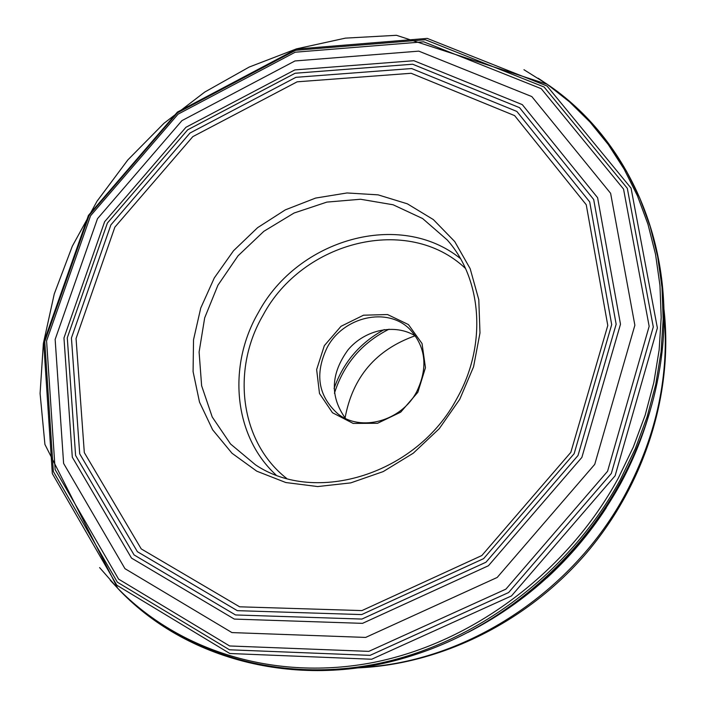 <?xml version="1.0" encoding="UTF-8"?>
<svg xmlns="http://www.w3.org/2000/svg" width="706" height="706" viewBox="0 0 706 706"><rect width="100%" height="100%" fill="white"/><g stroke="black" fill="none" stroke-linecap="round" stroke-linejoin="round"><path stroke-width="1.06" d="M415.119 335.791C375.963 349.708 352.612 377.101 345.075 417.961M389.05 329.19C361.825 342.869 343.628 364.225 334.432 393.268M384.24 329.596C359.963 342.781 343.24 362.399 334.07 388.459M415.657 336.127C395.289 323.233 365.267 329.455 348.182 349.673C330.682 373.598 329.781 396.525 345.499 418.446M416.584 391.962C401.132 421.367 360.642 432.257 337.795 413.769C318.053 395.916 314.532 373.801 327.213 347.414C343.487 316.553 387.47 306.492 409.815 329.261C425.983 346.928 428.233 367.826 416.584 391.962M324.328 345.675L316.641 369.582L319.491 393.489L332.473 412.736L353.176 423.423L377.56 423.273L400.708 412.154L417.846 392.28L425.453 367.72L422.038 343.54L408.447 324.584L387.541 314.541L363.502 315.203L341.007 326.313L324.328 345.675M570.819 452.37L607.787 325.492L586.245 204.74L514.63 115.616L411.13 73.274L297.155 81.817L192.809 136.637L114.866 227.138L76.054 338.518L84.314 452.617L141.226 548.897L239.616 606.807L361.94 610.584L481.845 555.525L570.819 452.37M574.137 453.693L611.696 324.636L589.695 201.898L516.827 111.424L411.642 68.544L295.911 77.325L190.002 133.028L110.886 224.896L71.43 337.953L79.707 453.826L137.396 551.695L237.313 610.655L361.657 614.582L483.628 558.631L574.137 453.693M578.02 455.494L616.153 324.239L593.684 199.498L519.537 107.656L412.648 64.228L295.143 73.239L187.672 129.825L107.374 223.061L67.282 337.795L75.595 455.458L134.078 554.925L235.522 614.952L361.913 619.065L485.966 562.223L578.02 455.494M581.859 457.426L620.495 324.213L597.594 197.689L522.299 104.629L413.892 60.707L294.817 69.92L185.952 127.283L104.62 221.728L63.964 337.953L72.303 457.197L131.501 558.093L234.313 619.083L362.522 623.354L488.437 565.735L581.859 457.426M594.743 464.354L634.87 325.237L610.619 193.312L531.812 96.572L418.799 51.141L294.976 60.954L181.936 120.629L97.481 218.701L55.147 339.401L63.611 463.418L124.962 568.665L231.921 632.585L365.655 637.421L497.183 577.464L594.743 464.354M607.566 471.281L649.158 326.313L623.539 189.058L541.246 88.691L423.671 41.813L295.187 52.209L178.062 114.169L90.553 215.78L46.578 340.866L55.139 469.587L118.59 579.123L229.626 645.964L368.814 651.373L505.911 589.131L607.566 471.281M611.334 473.452L653.288 326.957L627.307 188.308L544.088 86.997L425.33 39.739L295.629 50.285L177.435 112.828L89.15 215.356L44.752 341.572L53.347 471.52L117.346 582.176L229.45 649.785L370.068 655.362L508.611 592.537L611.334 473.452M615.111 475.791L657.374 327.981L631.058 188.131L547.035 86L427.236 38.398L296.485 49.058L177.391 112.095L88.435 215.401L43.684 342.586L52.315 473.585L116.808 585.212L229.838 653.509L371.683 659.236L511.488 595.917L615.111 475.791M99.608 567.589L117.699 588.239C178.874 651.047 275.075 681.696 373.906 662.36C472.561 642.698 567.253 572.169 618.377 478.015L633.335 447.048L645.178 415.128L653.8 382.626L659.148 349.929L661.195 317.4L659.96 285.4L655.53 254.275L647.984 224.34L637.483 195.897L624.175 169.219L608.281 144.527L589.995 122.032L569.557 101.911L547.203 84.296L523.958 69.718M110.277 580.279L120.038 590.781C181.495 653.2 277.705 683.47 376.395 663.94C474.891 644.093 569.336 573.616 620.362 479.612L635.276 448.716L647.102 416.875L655.733 384.452L661.09 351.826L663.172 319.368L661.999 287.421L657.63 256.349L650.173 226.45L639.76 198.024L626.566 171.337L610.787 146.627L592.616 124.088L572.301 103.906L550.08 86.211L538.175 78.225M621.236 480.601C640.598 444.595 653.429 407.221 659.739 368.47L659.739 368.47C678.934 253.542 632.091 143.159 550.08 86.211L547.203 84.296L396.454 35.3L345.419 38.133L296.441 48.873L249.209 67.044L204.74 92.062L163.995 123.276L127.83 159.935L97.04 201.21L72.303 246.209L54.256 293.952L43.375 343.407L40.083 393.463L44.919 444.418L117.699 588.239L120.038 590.781C189.27 662.731 305.68 691.483 416.108 654.321L416.108 654.321C500.369 626.866 577.499 562.02 621.236 480.601M456.508 638.039C527.126 604.089 581.929 552.136 620.927 482.18C633.335 459.209 643.051 435.461 650.067 410.936M468.034 632.391C533.365 598.706 584.206 549.153 620.556 483.716C631.12 464.16 639.707 443.995 646.317 423.212M361.728 667.32C465.554 662.193 573.184 592.581 626.081 492.85C657.048 434.075 669.676 374.03 663.958 312.714M214.297 277.917L233.527 250.736L257.558 227.703L285.33 209.858L315.6 198.077L347.008 192.959L378.098 194.856L407.38 203.831L433.378 219.601L454.708 241.54L470.161 268.659L478.792 299.671L479.983 332.976L473.558 366.802L459.756 399.296L439.291 428.639L413.292 453.19L383.208 471.59L350.741 482.886L317.682 486.558L285.815 482.533L256.781 471.184L232.009 453.261L212.647 429.813L199.507 402.12L193.082 371.603L193.532 339.745L200.742 308.037L214.297 277.917M447.233 239.952L422.638 218.56L393.118 204.775L360.537 199.251L326.869 202.101L294.049 213.027L263.885 231.286L238.046 255.801L217.933 285.206L204.678 317.876L199.101 352.02L201.616 385.714L212.232 417.008L230.518 443.968L255.546 464.866C315.688 505.337 417.061 474.317 456.994 398.334C487.255 344.802 481.916 278.764 447.233 239.952M460.409 258.546C399.975 209.691 297.826 239.087 258.475 312.379C227.253 365.814 233.58 435.999 275.993 474.926M286.583 478.368C240.111 442.071 231.074 369.706 263.082 315.15C302.68 240.878 408.315 214.165 465.483 268.456M546.788 577.993C569.618 557.096 589.457 533.674 606.304 507.72M663.887 308.637C673.674 392.042 645.196 483.786 586.589 552.869C527.664 621.686 441.594 664.346 357.695 667.894"/></g></svg>
